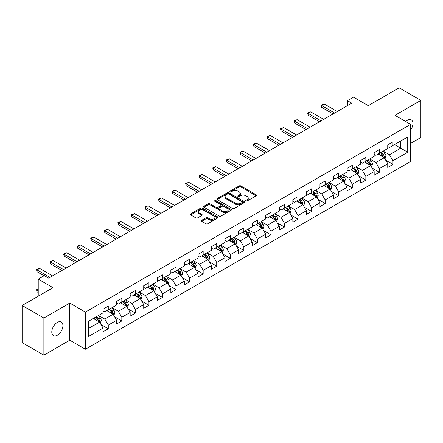 <?xml version="1.0" encoding="UTF-8"?>
<svg xmlns="http://www.w3.org/2000/svg" width="443" height="443" viewBox="0 0 443 443"><rect width="100%" height="100%" fill="white"/><g stroke="black" fill="none" stroke-linecap="round" stroke-linejoin="round"><path stroke-width="0.66" d="M245.943 200.995A0.842 0.487 0 0 0 247.139 200.995L256.198 195.762A1.207 0.698 0 0 0 256.552 195.269A1.207 0.698 0 0 0 256.198 194.776L240.848 185.91A1.207 0.698 0 0 0 239.142 185.91L230.078 191.143A0.842 0.487 0 0 0 229.828 191.487A0.842 0.487 0 0 0 230.078 191.836A0.842 0.487 0 0 0 231.274 191.836L232.448 191.154A3.86 2.226 0 0 1 237.902 191.154L239.181 191.897A3.86 2.226 0 0 1 240.316 193.469A3.86 2.226 0 0 1 239.181 195.047L238.013 195.723A0.842 0.487 0 0 0 237.764 196.072A0.842 0.487 0 0 0 238.013 196.415A0.842 0.487 0 0 0 239.203 196.415L240.377 195.74A3.86 2.226 0 0 1 245.837 195.74L247.116 196.476A3.86 2.226 0 0 1 248.246 198.054A3.86 2.226 0 0 1 247.116 199.627L245.943 200.302A0.842 0.487 0 0 0 245.699 200.651A0.842 0.487 0 0 0 245.943 200.995L245.943 200.302M57.346 335.24A7.863 4.541 120 0 0 62.485 328.307A7.863 4.541 120 0 0 61.278 322.006A7.863 4.541 120 0 0 57.346 322.393A7.863 4.541 120 0 0 52.208 329.326A7.863 4.541 120 0 0 53.415 335.628A7.863 4.541 120 0 0 57.346 335.24M410.595 130.109A7.863 4.541 120 0 0 411.314 119.915A7.863 4.541 120 0 0 407.383 120.302A7.863 4.541 120 0 0 405.722 121.554M201.692 220.287A1.207 0.698 0 0 0 201.344 220.78A1.207 0.698 0 0 0 201.692 221.273L206.001 223.759A1.207 0.698 0 0 0 207.706 223.759L217.773 217.945A1.207 0.698 0 0 0 218.128 217.452A1.207 0.698 0 0 0 217.773 216.965L202.418 208.099A1.207 0.698 0 0 0 200.712 208.099L190.651 213.908A1.207 0.698 0 0 0 190.296 214.401A1.207 0.698 0 0 0 190.651 214.894L195.85 217.901A1.207 0.698 0 0 0 197.556 217.901L201.864 215.409A1.207 0.698 0 0 0 202.218 214.916A1.207 0.698 0 0 0 201.864 214.429L199.284 212.939A3.228 1.861 0 0 1 198.342 211.621A3.228 1.861 0 0 1 200.33 209.899A3.228 1.861 0 0 1 203.846 210.303L213.958 216.14A3.228 1.861 0 0 1 214.899 217.452A3.228 1.861 0 0 1 212.911 219.174A3.228 1.861 0 0 1 209.395 218.77L207.706 217.801A1.207 0.698 0 0 0 206.001 217.801L201.692 220.287L201.692 221.273L206.001 218.803L206.001 217.801M410.595 143.432L420.85 137.513L420.85 100.384L399.126 87.841L368.277 105.656L353.503 97.122L347.417 100.639L351.764 103.147L48.652 278.143L44.311 275.635L38.225 279.145L38.225 296.206M43.874 318.03L43.874 355.159L69.772 340.207L69.772 303.078L43.874 318.03L22.15 305.487L52.999 287.679L38.225 279.145M69.772 303.078L85.416 312.11L410.595 124.367L410.595 161.496L85.416 349.239L85.416 312.11M420.85 100.384L394.951 115.335L410.595 124.367M232.531 208.443A1.207 0.698 0 0 0 234.236 208.443L244.303 202.634A1.207 0.698 0 0 0 244.652 202.141A1.207 0.698 0 0 0 244.303 201.648L228.948 192.783A1.207 0.698 0 0 0 227.242 192.783L217.175 198.591A1.207 0.698 0 0 0 216.821 199.084A1.207 0.698 0 0 0 217.175 199.577L232.531 208.443M214.573 201.177A0.842 0.487 0 0 1 215.425 201.294L231.019 210.298L220.974 216.101A1.207 0.698 0 0 1 219.268 216.101L203.913 207.235L208.221 204.766L208.221 203.763L203.913 206.25A1.207 0.698 0 0 0 203.559 206.743A1.207 0.698 0 0 0 203.913 207.235L203.913 206.25M208.221 204.766A1.207 0.698 0 0 1 209.927 204.766L209.927 203.763A1.207 0.698 0 0 0 208.221 203.763M209.927 203.763L216.151 207.357A1.207 0.698 0 0 0 217.856 207.357L220.714 205.707A1.207 0.698 0 0 0 221.068 205.22A1.207 0.698 0 0 0 220.714 204.727L214.235 200.984A0.842 0.487 0 0 1 213.986 200.635A0.842 0.487 0 0 1 214.506 200.186A0.842 0.487 0 0 1 215.425 200.291L231.036 209.306A1.207 0.698 0 0 1 231.39 209.799A1.207 0.698 0 0 1 231.036 210.292L231.036 209.306M43.874 355.159L22.15 342.616L22.15 305.487M101.015 324.575L108.269 328.767L108.269 325.107L116.609 320.289L116.609 323.949L121.825 320.942L121.825 317.277L130.17 312.459L130.17 316.125L135.381 313.112L135.381 309.452L143.726 304.634L143.726 308.295L148.937 305.288L148.937 301.622L157.282 296.81L157.282 300.47L162.492 297.458L162.492 293.798L170.837 288.98L170.837 292.646L176.054 289.633L176.054 285.973L184.393 281.155L184.393 284.816L189.61 281.809L189.61 278.143L197.949 273.325L197.949 276.991L203.165 273.979L203.165 270.319L211.505 265.501L211.505 269.161L216.721 266.154L216.721 262.489L225.061 257.676L225.061 261.337L230.277 258.324L230.277 254.664L238.622 249.846L238.622 253.512L243.833 250.5L243.833 246.834L252.178 242.022L252.178 245.682L257.389 242.67L257.389 239.01L265.734 234.192L265.734 237.858L270.944 234.845L270.944 231.185L279.289 226.367L279.289 230.028L284.506 227.021L284.506 223.355L292.845 218.537L292.845 222.203L298.061 219.191L298.061 215.531L306.401 210.713L306.401 214.373L311.617 211.366L311.617 207.701L319.957 202.888L319.957 206.549L325.173 203.536L325.173 199.876L333.513 195.058L333.513 198.724L338.729 195.712L338.729 192.052L347.074 187.234L347.074 190.894L352.285 187.887L352.285 184.222L360.63 179.404L360.63 183.07L365.84 180.057L365.84 176.397L374.185 171.579L374.185 175.24L379.396 172.233L379.396 168.567L387.741 163.755L387.741 167.415L392.958 164.403L392.958 160.743L407.726 152.215L407.726 136.959L400.777 140.974L400.777 148.2L407.726 152.215M108.269 328.767L103.053 331.779L103.053 328.113L88.279 336.641L88.279 321.391L103.053 312.863L103.053 309.197L108.269 306.191L108.269 309.851L116.609 305.033L116.609 301.373L121.825 298.36L121.825 302.026L130.17 297.209L130.17 293.548L135.381 290.536L135.381 294.196L143.726 289.384L143.726 285.718L148.937 282.712L148.937 286.372L157.282 281.554L157.282 277.894L162.492 274.881L162.492 278.547L170.837 273.73L170.837 270.064L176.054 267.057L176.054 270.717L184.393 265.9L184.393 262.239L189.61 259.227L189.61 262.893L197.949 258.075L197.949 254.415L203.165 251.402L203.165 255.063L211.505 250.251L211.505 246.585L216.721 243.578L216.721 247.238L225.061 242.421L225.061 238.76L230.277 235.748L230.277 239.414L238.622 234.596L238.622 230.93L243.833 227.923L243.833 231.584L252.178 226.766L252.178 223.106L257.389 220.093L257.389 223.759L265.734 218.942L265.734 215.276L270.944 212.269L270.944 215.929L279.289 211.112L279.289 207.451L284.506 204.439L284.506 208.105L292.845 203.287L292.845 199.627L298.061 196.614L298.061 200.275L306.401 195.463L306.401 191.797L311.617 188.79L311.617 192.45L319.957 187.633L319.957 183.972L325.173 180.96L325.173 184.626L333.513 179.808L333.513 176.142L338.729 173.135L338.729 176.796L347.074 171.978L347.074 168.318L352.285 165.305L352.285 168.971L360.63 164.154L360.63 160.493L365.84 157.481L365.84 161.141L374.185 156.329L374.185 152.663L379.396 149.656L379.396 153.317L387.741 148.499L387.741 144.839L392.958 141.826L392.958 145.492L407.726 136.959M106.879 310.654L113.137 314.27L104.792 319.082L98.534 315.471M103.053 310.853L104.792 311.861L108.269 309.851M104.792 319.082L108.269 325.107M113.137 314.27L116.609 320.289M120.435 302.829L126.692 306.44L118.347 311.257L112.09 307.647M116.609 303.029L118.347 304.031L121.825 302.026M118.347 311.257L121.825 317.277M126.692 306.44L130.17 312.459M133.991 294.999L140.248 298.615L131.903 303.433L125.646 299.817M130.17 295.204L131.903 296.206L135.381 294.196M131.903 303.433L135.381 309.452M140.248 298.615L143.726 304.634M147.547 287.175L153.804 290.785L145.465 295.603L139.207 291.992M143.726 287.374L145.465 288.376L148.937 286.372M145.465 295.603L148.937 301.622M153.804 290.785L157.282 296.81M161.102 279.35L167.36 282.961L159.02 287.778L152.763 284.162M157.282 279.55L159.02 280.552L162.492 278.547M159.02 287.778L162.492 293.798M167.36 282.961L170.837 288.98M174.658 271.52L180.916 275.136L172.576 279.948L166.319 276.338M170.837 271.72L172.576 272.727L176.054 270.717M172.576 279.948L176.054 285.973M180.916 275.136L184.393 281.155M188.22 263.696L194.471 267.306L186.132 272.124L179.875 268.513M184.393 263.895L186.132 264.897L189.61 262.893M186.132 272.124L189.61 278.143M194.471 267.306L197.949 273.325M201.775 255.866L208.033 259.482L199.688 264.294L193.43 260.683M197.949 256.071L199.688 257.073L203.165 255.063M199.688 264.294L203.165 270.319M208.033 259.482L211.505 265.501M215.331 248.041L221.589 251.652L213.244 256.469L206.986 252.859M211.505 248.241L213.244 249.243L216.721 247.238M213.244 256.469L216.721 262.489M221.589 251.652L225.061 257.676M228.887 240.217L235.144 243.827L226.799 248.645L220.542 245.029M225.061 240.416L226.799 241.418L230.277 239.414M226.799 248.645L230.277 254.664M235.144 243.827L238.622 249.846M242.443 232.387L248.7 235.997L240.355 240.815L234.098 237.204M238.622 232.586L240.355 233.594L243.833 231.584M240.355 240.815L243.833 246.834M248.7 235.997L252.178 242.022M255.999 224.562L262.256 228.173L253.917 232.99L247.659 229.374M252.178 224.762L253.917 225.764L257.389 223.759M253.917 232.99L257.389 239.01M262.256 228.173L265.734 234.192M269.554 216.732L275.812 220.348L267.472 225.16L261.215 221.55M265.734 216.937L267.472 217.939L270.944 215.929M267.472 225.16L270.944 231.185M275.812 220.348L279.289 226.367M283.11 208.908L289.368 212.518L281.028 217.336L274.771 213.725M279.289 209.107L281.028 210.109L284.506 208.105M281.028 217.336L284.506 223.355M289.368 212.518L292.845 218.537M296.672 201.078L302.923 204.694L294.584 209.511L288.327 205.895M292.845 201.283L294.584 202.285L298.061 200.275M294.584 209.511L298.061 215.531M302.923 204.694L306.401 210.713M310.227 193.253L316.485 196.864L308.14 201.681L301.882 198.071M306.401 193.453L308.14 194.455L311.617 192.45M308.14 201.681L311.617 207.701M316.485 196.864L319.957 202.888M323.783 185.429L330.041 189.039L321.696 193.857L315.438 190.241M319.957 185.628L321.696 186.63L325.173 184.626M321.696 193.857L325.173 199.876M330.041 189.039L333.513 195.058M337.339 177.599L343.596 181.215L335.251 186.027L328.994 182.416M333.513 177.798L335.251 178.806L338.729 176.796M335.251 186.027L338.729 192.052M343.596 181.215L347.074 187.234M350.895 169.774L357.152 173.385L348.807 178.202L342.55 174.592M347.074 169.974L348.807 170.976L352.285 168.971M348.807 178.202L352.285 184.222M357.152 173.385L360.63 179.404M364.451 161.944L370.708 165.56L362.368 170.378L356.111 166.762M360.63 162.149L362.368 163.151L365.84 161.141M362.368 170.378L365.84 176.397M370.708 165.56L374.185 171.579M378.006 154.12L384.264 157.73L375.924 162.548L369.667 158.937M374.185 154.319L375.924 155.321L379.396 153.317M375.924 162.548L379.396 168.567M384.264 157.73L387.741 163.755M394.519 144.59L400.777 148.2L389.48 154.723L383.223 151.107M387.741 146.495L389.48 147.497L392.958 145.492M389.48 154.723L392.958 160.743M69.772 340.207L85.416 349.239M347.417 100.639L347.417 105.656M88.279 328.617L99.581 322.094L93.323 318.484M99.581 322.094L103.053 328.113M385.698 160.216L392.958 164.403M372.142 168.041L379.396 172.233M358.586 175.871L365.84 180.057M345.031 183.695L352.285 187.887M331.475 191.52L338.729 195.712M317.919 199.35L325.173 203.536M304.358 207.174L311.617 211.366M290.802 215.005L298.061 219.191M277.246 222.829L284.506 227.021M263.69 230.659L270.944 234.845M250.134 238.484L257.389 242.67M236.579 246.308L243.833 250.5M223.023 254.138L230.277 258.324M209.467 261.963L216.721 266.154M195.906 269.793L203.165 273.979M182.35 277.617L189.61 281.809M168.794 285.442L176.054 289.633M155.238 293.272L162.492 297.458M141.682 301.096L148.937 305.288M128.127 308.926L135.381 313.112M114.571 316.751L121.825 320.942M246.28 201.111L247.116 200.629A3.86 2.226 0 0 0 248.246 199.057L248.246 198.054M240.316 193.469L240.316 194.477A3.86 2.226 0 0 1 239.181 196.05L238.351 196.531M256.187 195.773L240.848 186.918A1.207 0.698 0 0 0 239.142 186.918L230.415 191.952M244.287 202.639L228.948 193.785A1.207 0.698 0 0 0 227.242 193.785L217.192 199.588M242.171 202.484A0.842 0.487 0 0 0 242.415 202.141A0.842 0.487 0 0 0 242.171 201.792L228.693 194.012A0.842 0.487 0 0 0 227.497 194.012L226.262 194.726A3.86 2.226 0 0 0 225.133 196.304A3.86 2.226 0 0 0 226.262 197.877L235.471 203.199A3.86 2.226 0 0 0 240.931 203.199L242.171 202.484L242.171 203.487A0.842 0.487 0 0 0 242.415 203.143L242.415 202.141M225.133 196.304L225.133 197.307A3.86 2.226 0 0 0 226.262 198.885L226.262 197.877M242.171 203.487L240.931 204.201A3.86 2.226 0 0 1 235.471 204.201L226.262 198.885M209.927 204.766L216.151 208.365A1.207 0.698 0 0 0 217.856 208.365L220.714 206.715A1.207 0.698 0 0 0 221.068 206.222L221.068 205.22M222.613 211.089A3.228 1.861 0 0 0 226.129 211.494A3.228 1.861 0 0 0 228.123 209.772A3.228 1.861 0 0 0 227.176 208.454L223.615 206.399A1.207 0.698 0 0 0 221.91 206.399L219.052 208.049A1.207 0.698 0 0 0 218.698 208.542A1.207 0.698 0 0 0 219.052 209.035L222.613 211.089L222.613 212.092A3.228 1.861 0 0 0 226.129 212.496A3.228 1.861 0 0 0 228.123 210.774L228.123 209.772M218.698 208.542L218.698 209.545A1.207 0.698 0 0 0 219.052 210.037L219.052 209.035M222.613 212.092L219.052 210.037M214.899 217.452L214.899 218.46A3.228 1.861 0 0 1 212.911 220.182A3.228 1.861 0 0 1 209.395 219.778L207.706 218.803A1.207 0.698 0 0 0 206.001 218.803M198.342 211.621L198.342 212.623A3.228 1.861 0 0 0 199.284 213.941L199.284 212.939M201.847 215.42L199.284 213.941M217.773 216.965L217.773 217.945L202.418 209.102A1.207 0.698 0 0 0 200.712 209.102L190.667 214.905M384.95 158.921L385.986 156.318A3.256 1.883 -120 0 0 384.945 153.544L383.151 151.152M380.028 155.283L378.809 153.66M383.76 157.442L384.225 156.457A3.256 1.883 -120 0 0 383.295 154.496L381.501 152.104M380.687 152.575L382.674 155.227A1.661 0.958 60 0 1 382.979 155.731L384.225 156.457M380.459 152.702L382.254 155.1A3.256 1.883 60 0 1 383.184 157.06M334.642 113.031L321.679 105.545L321.679 107.35L321.203 105.268L322.504 104.515L324.287 104.039L337.25 111.525M333.081 113.934L321.679 107.35M324.287 104.039L321.679 105.545L321.203 105.268M371.395 166.745L372.43 164.143A3.256 1.883 -120 0 0 371.389 161.368L369.595 158.976M366.472 163.113L365.248 161.485M370.204 165.267L370.669 164.281A3.256 1.883 -120 0 0 369.739 162.326L367.945 159.929M367.131 160.399L369.119 163.057A1.661 0.958 60 0 1 369.418 163.561L370.669 164.281M366.904 160.532L368.698 162.924A3.256 1.883 60 0 1 369.628 164.885M357.839 174.575L358.874 171.973A3.256 1.883 -120 0 0 357.833 169.198L356.039 166.801M352.91 170.937L351.692 169.309M356.648 173.097L357.113 172.111A3.256 1.883 -120 0 0 356.183 170.151L354.389 167.759M353.575 168.229L355.563 170.882A1.661 0.958 60 0 1 355.862 171.386L357.113 172.111M353.348 168.357L355.136 170.754A3.256 1.883 60 0 1 356.072 172.709M321.086 120.856L308.123 113.369L308.123 115.174L307.647 113.092L308.948 112.339L310.731 111.863L323.695 119.35M319.525 121.759L308.123 115.174M310.731 111.863L308.123 113.369L307.647 113.092M307.531 128.68L294.567 121.199L294.567 123.004L294.086 120.922L295.392 120.169L297.175 119.693L310.139 127.18M305.969 129.583L294.567 123.004M297.175 119.693L294.567 121.199L294.086 120.922M344.283 182.4L345.313 179.797A3.256 1.883 -120 0 0 344.277 177.023L342.483 174.631M339.355 178.767L338.136 177.139M343.092 180.921L343.558 179.936A3.256 1.883 -120 0 0 342.627 177.975L340.833 175.583M340.014 176.054L342.007 178.712A1.661 0.958 60 0 1 342.306 179.216L343.558 179.936M339.787 176.187L341.581 178.579A3.256 1.883 60 0 1 342.517 180.539M330.727 190.23L331.757 187.622A3.256 1.883 -120 0 0 330.722 184.853L328.927 182.455M325.799 186.592L324.581 184.964M329.537 188.746L330.002 187.766A3.256 1.883 -120 0 0 329.071 185.805L327.277 183.408M326.458 183.878L328.451 186.536A1.661 0.958 60 0 1 328.75 187.04L330.002 187.766M326.231 184.011L328.025 186.409A3.256 1.883 60 0 1 328.961 188.364M317.171 198.054L318.201 195.452A3.256 1.883 -120 0 0 317.166 192.677L315.372 190.285M312.243 194.416L311.025 192.794M315.981 196.576L316.446 195.59A3.256 1.883 -120 0 0 315.51 193.63L313.716 191.238M312.902 191.708L314.89 194.366A1.661 0.958 60 0 1 315.195 194.87L316.446 195.59M312.675 191.841L314.469 194.233A3.256 1.883 60 0 1 315.399 196.194M293.975 136.51L281.012 129.024L281.012 130.829L280.53 128.747L283.614 127.518L296.583 135.004M292.413 137.413L281.012 130.829M283.614 127.518L281.012 129.024L280.53 128.747M280.419 144.335L267.456 136.848L267.456 138.659L266.974 136.577L270.058 135.348L283.027 142.829M278.852 145.238L267.456 138.659M270.058 135.348L267.456 136.848L266.974 136.577M266.863 152.165L253.894 144.678L253.894 146.483L253.418 144.401L254.719 143.648L256.503 143.172L269.471 150.659M265.296 153.068L253.894 146.483M256.503 143.172L253.894 144.678L253.418 144.401M303.61 205.884L304.646 203.276A3.256 1.883 -120 0 0 303.605 200.502L301.816 198.11M298.687 202.246L297.469 200.618M302.419 204.4L302.89 203.415A3.256 1.883 -120 0 0 301.954 201.46L300.16 199.062M299.346 199.533L301.334 202.191A1.661 0.958 60 0 1 301.639 202.695L302.89 203.415M299.119 199.666L300.913 202.058A3.256 1.883 60 0 1 301.844 204.018M253.307 159.989L240.339 152.503L240.339 154.308L239.862 152.226L242.947 150.997L255.91 158.483M251.74 160.892L240.339 154.308M242.947 150.997L240.339 152.503L239.862 152.226M290.054 213.709L291.09 211.106A3.256 1.883 -120 0 0 290.049 208.332L288.255 205.934M285.131 210.071L283.913 208.448M288.864 212.23L289.329 211.245A3.256 1.883 -120 0 0 288.399 209.284L286.604 206.892M285.79 207.363L287.778 210.015A1.661 0.958 60 0 1 288.083 210.519L289.329 211.245M285.563 207.49L287.357 209.888A3.256 1.883 60 0 1 288.288 211.843M239.752 167.814L226.783 160.333L226.783 162.138L226.307 160.056L227.608 159.303L229.391 158.827L242.354 166.313M238.184 168.717L226.783 162.138M229.391 158.827L226.783 160.333L226.307 160.056M276.498 221.533L277.534 218.931A3.256 1.883 -120 0 0 276.493 216.156L274.699 213.764M271.576 217.901L270.357 216.273M275.308 220.055L275.773 219.069A3.256 1.883 -120 0 0 274.843 217.109L273.049 214.717M272.235 215.187L274.223 217.845A1.661 0.958 60 0 1 274.527 218.349L275.773 219.069M272.008 215.32L273.802 217.712A3.256 1.883 60 0 1 274.732 219.673M226.19 175.644L213.227 168.157L213.227 169.962L212.751 167.88L214.052 167.127L215.835 166.651L228.798 174.138M224.629 176.547L213.227 169.962M215.835 166.651L213.227 168.157L212.751 167.88M262.943 229.363L263.978 226.755A3.256 1.883 -120 0 0 262.937 223.986L261.143 221.589M258.02 225.725L256.796 224.097M261.752 227.879L262.217 226.899A3.256 1.883 -120 0 0 261.287 224.939L259.493 222.541M258.679 223.017L260.667 225.67A1.661 0.958 60 0 1 260.966 226.174L262.217 226.899M258.452 223.145L260.246 225.542A3.256 1.883 60 0 1 261.176 227.497M212.634 183.468L199.671 175.982L199.671 177.793L199.195 175.71L200.496 174.957L202.279 174.481L215.243 181.962M211.073 184.371L199.671 177.793M202.279 174.481L199.671 175.982L199.195 175.71M249.387 237.188L250.422 234.585A3.256 1.883 -120 0 0 249.381 231.811L247.587 229.419M244.458 233.55L243.24 231.927M248.196 235.709L248.661 234.724A3.256 1.883 -120 0 0 247.731 232.763L245.937 230.371M245.123 230.842L247.111 233.5A1.661 0.958 60 0 1 247.41 234.004L248.661 234.724M244.896 230.975L246.685 233.367A3.256 1.883 60 0 1 247.62 235.327M199.079 191.298L186.115 183.812L186.115 185.617L185.634 183.535L188.724 182.306L201.687 189.792M197.517 192.201L186.115 185.617M188.724 182.306L186.115 183.812L185.634 183.535M235.831 245.018L236.861 242.41A3.256 1.883 -120 0 0 235.826 239.641L234.031 237.243M230.903 241.38L229.684 239.752M234.64 243.534L235.106 242.548A3.256 1.883 -120 0 0 234.175 240.593L232.381 238.196M231.562 238.666L233.555 241.324A1.661 0.958 60 0 1 233.854 241.828L235.106 242.548M231.335 238.799L233.129 241.191A3.256 1.883 60 0 1 234.065 243.152M185.523 199.123L172.56 191.636L172.56 193.441L172.078 191.359L175.162 190.13L188.131 197.617M183.961 200.026L172.56 193.441M175.162 190.13L172.56 191.636L172.078 191.359M222.275 252.842L223.305 250.24A3.256 1.883 -120 0 0 222.27 247.465L220.476 245.073M217.347 249.204L216.129 247.582M221.085 251.364L221.55 250.378A3.256 1.883 -120 0 0 220.62 248.418L218.825 246.026M218.006 246.496L219.999 249.149A1.661 0.958 60 0 1 220.298 249.653L221.55 250.378M217.779 246.624L219.573 249.021A3.256 1.883 60 0 1 220.509 250.982M171.967 206.947L159.004 199.466L159.004 201.272L158.522 199.189L159.829 198.436L161.606 197.96L174.575 205.447M170.4 207.856L159.004 201.272M161.606 197.96L159.004 199.466L158.522 199.189M208.719 260.667L209.749 258.064A3.256 1.883 -120 0 0 208.714 255.29L206.92 252.898M203.791 257.034L202.573 255.406M207.529 259.188L207.994 258.203A3.256 1.883 -120 0 0 207.058 256.242L205.264 253.85M204.45 254.321L206.438 256.979A1.661 0.958 60 0 1 206.743 257.483L207.994 258.203M204.223 254.454L206.017 256.846A3.256 1.883 60 0 1 206.947 258.806M158.411 214.777L145.442 207.291L145.442 209.096L144.966 207.014L146.268 206.261L148.051 205.785L161.019 213.271M156.844 215.68L145.442 209.096M148.051 205.785L145.442 207.291L144.966 207.014M195.158 268.497L196.194 265.894A3.256 1.883 -120 0 0 195.153 263.12L193.364 260.722M190.235 264.859L189.017 263.231M193.968 267.018L194.438 266.033A3.256 1.883 -120 0 0 193.502 264.072L191.708 261.68M190.894 262.151L192.882 264.803A1.661 0.958 60 0 1 193.187 265.307L194.438 266.033M190.667 262.278L192.461 264.676A3.256 1.883 60 0 1 193.392 266.631M144.855 222.602L131.887 215.115L131.887 216.926L131.41 214.844L132.712 214.091L134.495 213.615L147.458 221.096M143.288 223.505L131.887 216.926M134.495 213.615L131.887 215.115L131.41 214.844M181.602 276.321L182.638 273.719A3.256 1.883 -120 0 0 181.597 270.944L179.803 268.552M176.679 272.689L175.461 271.061M180.412 274.843L180.877 273.857A3.256 1.883 -120 0 0 179.947 271.897L178.152 269.505M177.338 269.975L179.326 272.633A1.661 0.958 60 0 1 179.631 273.137L180.877 273.857M177.111 270.108L178.906 272.5A3.256 1.883 60 0 1 179.836 274.461M131.3 230.432L118.331 222.945L118.331 224.751L117.855 222.668L119.156 221.915L120.939 221.439L133.902 228.926M129.733 231.335L118.331 224.751M120.939 221.439L118.331 222.945L117.855 222.668M168.047 284.151L169.082 281.543A3.256 1.883 -120 0 0 168.041 278.774L166.247 276.377M163.124 280.513L161.905 278.885M166.856 282.667L167.321 281.682A3.256 1.883 -120 0 0 166.391 279.727L164.597 277.329M163.783 277.8L165.771 280.458A1.661 0.958 60 0 1 166.075 280.962L167.321 281.682M163.556 277.933L165.35 280.325A3.256 1.883 60 0 1 166.28 282.285M117.738 238.256L104.775 230.77L104.775 232.575L104.299 230.493L107.383 229.269L120.346 236.75M116.177 239.159L104.775 232.575M107.383 229.269L104.775 230.77L104.299 230.493M154.491 291.976L155.526 289.373A3.256 1.883 -120 0 0 154.485 286.599L152.691 284.207M149.568 288.338L148.344 286.715M153.3 290.497L153.765 289.512A3.256 1.883 -120 0 0 152.835 287.551L151.041 285.159M150.227 285.63L152.215 288.282A1.661 0.958 60 0 1 152.514 288.792L153.765 289.512M150 285.757L151.794 288.155A3.256 1.883 60 0 1 152.724 290.115M104.183 246.086L91.219 238.6L91.219 240.405L90.743 238.323L92.044 237.57L93.827 237.094L106.791 244.58M102.621 246.989L91.219 240.405M93.827 237.094L91.219 238.6L90.743 238.323M140.935 299.8L141.97 297.198A3.256 1.883 -120 0 0 140.929 294.423L139.135 292.031M136.007 296.168L134.788 294.54M139.744 298.322L140.209 297.336A3.256 1.883 -120 0 0 139.279 295.381L137.485 292.984M136.671 293.454L138.659 296.112A1.661 0.958 60 0 1 138.958 296.616L140.209 297.336M136.444 293.587L138.233 295.979A3.256 1.883 60 0 1 139.168 297.94M90.627 253.911L77.663 246.424L77.663 248.23L77.182 246.147L80.272 244.918L93.235 252.405M89.065 254.814L77.663 248.23M80.272 244.918L77.663 246.424L77.182 246.147M127.379 307.63L128.409 305.028A3.256 1.883 -120 0 0 127.374 302.253L125.579 299.856M122.451 303.992L121.232 302.364M126.189 306.152L126.654 305.166A3.256 1.883 -120 0 0 125.723 303.206L123.929 300.814M123.11 301.284L125.103 303.937A1.661 0.958 60 0 1 125.402 304.441L126.654 305.166M122.883 301.412L124.677 303.809A3.256 1.883 60 0 1 125.613 305.764M77.071 261.735L64.108 254.254L64.108 256.06L63.626 253.977L64.933 253.224L66.71 252.748L79.679 260.235M75.509 262.638L64.108 256.06M66.71 252.748L64.108 254.254L63.626 253.977M113.823 315.455L114.853 312.852A3.256 1.883 -120 0 0 113.818 310.078L112.024 307.686M108.895 311.822L107.677 310.194M112.633 313.976L113.098 312.991A3.256 1.883 -120 0 0 112.162 311.03L110.373 308.638M109.554 309.109L111.547 311.767A1.661 0.958 60 0 1 111.846 312.271L113.098 312.991M109.327 309.242L111.121 311.634A3.256 1.883 60 0 1 112.057 313.594M63.515 269.565L50.552 262.079L50.552 263.884L50.07 261.802L53.154 260.573L66.123 268.059M61.948 270.468L50.552 263.884M53.154 260.573L50.552 262.079L50.07 261.802M100.268 323.285L101.297 320.677A3.256 1.883 -120 0 0 100.262 317.908L98.468 315.51M95.339 319.647L94.121 318.019M99.077 321.801L99.542 320.821A3.256 1.883 -120 0 0 98.606 318.86L96.812 316.463M95.998 316.933L97.986 319.591A1.661 0.958 60 0 1 98.291 320.095L99.542 320.821M95.771 317.066L97.565 319.464A3.256 1.883 60 0 1 98.496 321.419M38.225 289.262L36.99 289.977L38.225 290.686M36.99 291.782L36.514 289.7L36.99 289.977L36.99 291.782L38.225 292.491M36.514 289.7L38.225 288.836M49.959 277.39L36.99 269.903L36.99 271.714L36.514 269.632L37.816 268.879L39.599 268.403L52.567 275.884M44.051 275.784L36.99 271.714M39.599 268.403L36.99 269.903L36.514 269.632M247.116 200.629L247.116 199.627M238.013 196.415L238.013 195.723M239.181 196.05L239.181 195.047M230.078 191.836L230.078 191.143M239.142 186.918L239.142 185.91M240.848 186.918L240.848 185.91M256.198 195.762L256.198 194.776M217.175 199.577L217.175 198.591M227.242 193.785L227.242 192.783M228.948 193.785L228.948 192.783M244.303 202.634L244.303 201.648M235.471 204.201L235.471 203.199M240.931 204.201L240.931 203.199M216.151 208.365L216.151 207.357M217.856 208.365L217.856 207.357M220.714 206.715L220.714 205.707M215.425 201.294L215.425 200.291M207.706 218.803L207.706 217.801M209.395 219.778L209.395 218.77M201.864 215.409L201.864 214.429M190.651 214.894L190.651 213.908M200.712 209.102L200.712 208.099M202.418 209.102L202.418 208.099M383.943 157.547L385.964 156.379M383.295 154.496L384.945 153.544M380.98 155.836L382.254 155.1M370.387 165.372L372.408 164.209M369.739 162.326L371.389 161.368M367.424 163.661L368.698 162.924M356.831 173.202L358.852 172.034M356.183 170.151L357.833 169.198M353.863 171.485L355.136 170.754M343.275 181.026L345.296 179.858M342.627 177.975L344.277 177.023M340.307 179.315L341.581 178.579M329.719 188.851L331.735 187.688M329.071 185.805L330.722 184.853M326.751 187.14L328.025 186.409M316.164 196.681L318.179 195.513M315.51 193.63L317.166 192.677M313.195 194.97L314.469 194.233M302.602 204.505L304.623 203.343M301.954 201.46L303.605 200.502M299.64 202.794L300.913 202.058M289.046 212.335L291.068 211.167M288.399 209.284L290.049 208.332M286.084 210.624L287.357 209.888M275.491 220.16L277.512 218.992M274.843 217.109L276.493 216.156M272.528 218.449L273.802 217.712M261.935 227.99L263.956 226.822M261.287 224.939L262.937 223.986M258.972 226.273L260.246 225.542M248.379 235.814L250.4 234.646M247.731 232.763L249.381 231.811M245.411 234.103L246.685 233.367M234.823 243.639L236.844 242.476M234.175 240.593L235.826 239.641M231.855 241.928L233.129 241.191M221.267 251.469L223.283 250.301M220.62 248.418L222.27 247.465M218.299 249.758L219.573 249.021M207.712 259.293L209.727 258.131M207.058 256.242L208.714 255.29M204.744 257.582L206.017 256.846M194.15 267.123L196.171 265.955M193.502 264.072L195.153 263.12M191.188 265.407L192.461 264.676M180.594 274.948L182.616 273.78M179.947 271.897L181.597 270.944M177.632 273.237L178.906 272.5M167.039 282.772L169.06 281.61M166.391 279.727L168.041 278.774M164.076 281.061L165.35 280.325M153.483 290.602L155.504 289.434M152.835 287.551L154.485 286.599M150.52 288.891L151.794 288.155M139.927 298.427L141.948 297.264M139.279 295.381L140.929 294.423M136.959 296.716L138.233 295.979M126.371 306.257L128.392 305.089M125.723 303.206L127.374 302.253M123.403 304.54L124.677 303.809M112.815 314.081L114.831 312.913M112.162 311.03L113.818 310.078M109.847 312.37L111.121 311.634M99.26 321.906L101.275 320.743M98.606 318.86L100.262 317.908M96.292 320.195L97.565 319.464"/></g></svg>
